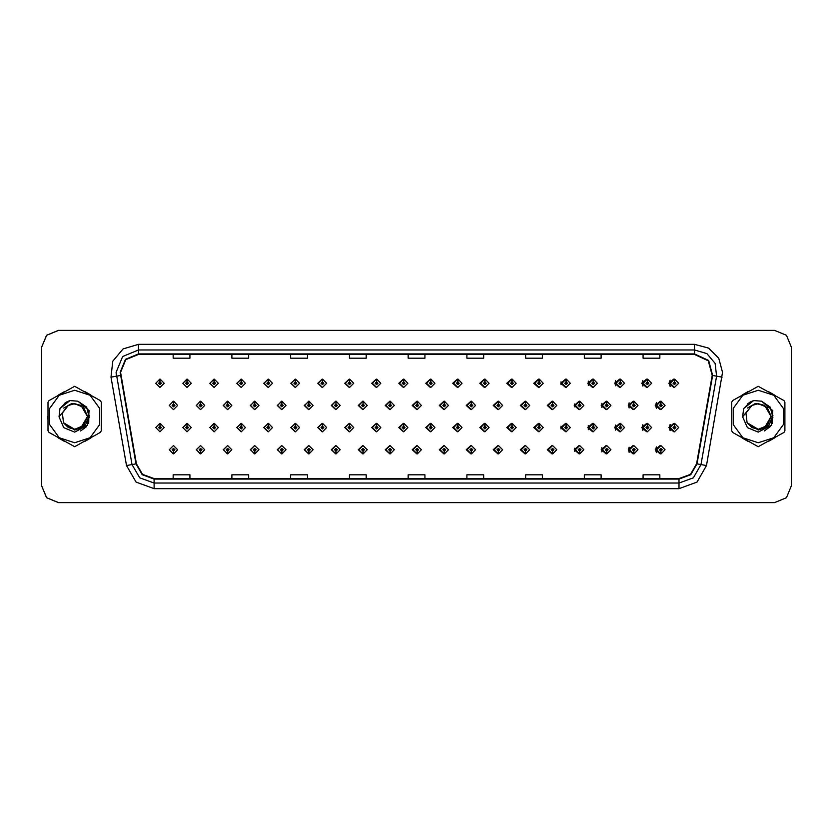 <?xml version="1.0" encoding="UTF-8"?>
<svg xmlns="http://www.w3.org/2000/svg" width="833" height="833" viewBox="0 0 833 833"><rect width="100%" height="100%" fill="white"/><g stroke="black" fill="none" stroke-linecap="round" stroke-linejoin="round"><path stroke-width="1.25" d="M191.257 383.274L187.248 379.077L191.257 383.274L187.061 387.47L182.864 383.274L186.884 379.077L186.998 381.868L185.665 383.274L187.061 384.669L188.466 383.274L187.123 381.868L187.248 379.077L182.791 383.274L187.029 387.47M218.34 383.274L214.32 379.077L218.34 383.274L214.143 387.47L209.947 383.274L213.956 379.077L214.081 381.868L212.738 383.274L214.143 384.669L215.539 383.274L214.206 381.868L214.32 379.088L209.791 383.274L214.06 387.46M241.403 379.098L236.791 383.274L241.101 387.46M268.476 379.098L263.79 383.274L268.143 387.46M295.548 379.109L290.779 383.274L295.174 387.46M322.215 379.077L317.779 383.274L322.215 387.46M349.246 379.088L344.779 383.274L349.246 387.46M376.287 379.088L371.778 383.274L376.287 387.449M403.328 379.088L398.778 383.274L403.328 387.449M430.359 379.088L425.778 383.274L430.359 387.449M457.4 379.098L452.777 383.274L457.4 387.439M484.442 379.098L479.777 383.274L484.442 387.439M511.472 379.109L506.766 383.274L511.472 387.439M538.514 379.109L533.766 383.274L538.514 387.428M565.555 379.119L560.765 383.274L565.555 387.428M592.586 379.119L587.765 383.274L592.586 387.418M619.627 379.13L614.764 383.274L619.627 387.407M646.658 379.13L641.764 383.274L646.658 387.407M673.699 379.14L668.764 383.274L673.699 387.397M416.823 445.551L412.273 449.726L416.823 453.912M417 453.891L417.26 451.684M389.792 445.551L385.273 449.726L389.792 453.912M389.917 453.902L390.188 451.684M362.751 445.54L358.284 449.726L362.751 453.912M358.825 449.726L362.844 453.923L358.825 449.726L363.021 445.53L367.218 449.726L363.209 453.923L363.084 451.132L364.427 449.726L363.021 448.331L361.626 449.726L362.959 451.132L362.844 453.912L363.105 451.684M335.709 445.54L331.284 449.726L335.709 453.923M331.753 449.726L335.761 453.923L331.753 449.726L335.949 445.53L340.145 449.726L336.126 453.923L336.011 451.132L337.344 449.726L335.949 448.331L334.543 449.726L335.886 451.132L335.761 453.912L336.032 451.684M281.637 445.54L277.285 449.726L281.971 453.902L281.877 451.684M308.679 445.54L304.284 449.726L308.679 453.923L308.96 451.684M200.524 445.53L196.286 449.726L200.743 453.923L200.628 451.132L201.961 449.726L200.566 448.331L199.16 449.726L200.503 451.132L200.003 449.726L200.566 449.174L201.128 449.726L200.628 451.132M227.565 445.54L223.286 449.726L227.826 453.912L227.701 451.132L229.044 449.726L227.638 448.331L226.243 449.726L227.576 451.132L227.076 449.726L227.638 449.174L228.2 449.726L227.701 451.132M254.596 445.54L250.285 449.726L254.898 453.902L254.804 451.684M443.864 445.551L439.272 449.726L443.864 453.912M470.895 445.561L466.272 449.726L470.895 453.902M497.936 445.561L493.271 449.726L497.936 453.902M524.977 445.561L520.271 449.726L524.977 453.891M552.008 445.572L547.271 449.726L552.008 453.891M579.05 445.572L574.27 449.726L579.05 453.881M606.091 445.582L601.27 449.726L606.091 453.881M633.122 445.593L628.259 449.726L633.122 453.87M660.163 445.593L655.259 449.726L660.163 453.87M173.431 451.132L173.67 453.923L173.545 451.132L174.888 449.726L173.483 448.331L172.087 449.726L173.431 451.132L172.931 449.726L173.483 449.174L174.045 449.726L173.545 451.132M403.328 423.393L398.778 427.579L403.328 431.754M376.287 423.393L371.778 427.579L376.287 431.765M349.246 423.393L344.779 427.579L349.246 431.765M268.476 423.414L263.79 427.579L268.143 431.765M241.403 423.403L236.791 427.579L241.101 431.775M218.34 427.579L214.32 423.383L218.34 427.579L214.143 431.775L209.947 427.579L213.956 423.383L214.081 426.184L212.738 427.579L214.143 428.974L215.539 427.579L214.206 426.184L214.32 423.393L209.791 427.579L214.06 431.775M191.257 427.579L187.248 423.383L191.257 427.579L187.061 431.775L182.864 427.579L186.884 423.383L186.998 426.184L185.665 427.579L187.061 428.974L188.466 427.579L187.123 426.184L187.248 423.393L182.791 427.579L187.029 431.775M322.215 423.383L317.779 427.579L322.215 431.765M295.548 423.424L290.779 427.579L295.174 431.765M430.359 423.403L425.778 427.579L430.359 431.754M457.4 423.403L452.777 427.579L457.4 431.754M484.442 423.403L479.777 427.579L484.442 431.744M511.472 423.414L506.766 427.579L511.472 431.744M538.514 423.414L533.766 427.579L538.514 431.733M565.555 423.424L560.765 427.579L565.555 431.733M592.586 423.424L587.765 427.579L592.586 431.723M619.627 423.435L614.764 427.579L619.627 431.723M646.658 423.445L641.764 427.579L646.658 431.713M673.699 423.445L668.764 427.579L673.699 431.702M416.823 401.246L412.273 405.421L416.823 409.607M389.792 401.235L385.273 405.421L389.792 409.607M362.751 401.235L358.284 405.421L362.751 409.607M335.709 401.235L331.284 405.421L335.709 409.617M285.99 405.421L281.981 401.235L285.99 405.421L281.793 409.617L277.597 405.421L281.606 401.225L281.731 404.026L280.398 405.421L281.793 406.827L283.189 405.421L281.856 404.026L281.971 401.246L277.285 405.421L281.637 409.617M313.062 405.421L309.053 401.235L313.062 405.421L308.866 409.617L304.67 405.421L308.689 401.235L308.814 404.026L307.471 405.421L308.866 406.827L310.272 405.421L308.928 404.026L309.053 401.246L304.284 405.421L308.679 409.617M204.762 405.421L200.743 401.235L204.762 405.421L200.566 409.617L196.369 405.421L200.378 401.225L200.503 404.026L199.16 405.421L200.566 406.827L201.961 405.421L200.628 404.026L200.743 401.235L196.286 405.421L200.524 409.617M231.834 405.421L227.826 401.235L231.834 405.421L227.638 409.617L223.442 405.421L227.461 401.225L227.576 404.026L226.243 405.421L227.638 406.827L229.044 405.421L227.701 404.026L227.826 401.246L223.286 405.421L227.565 409.617M258.917 405.421L254.898 401.235L258.917 405.421L254.721 409.617L250.525 405.421L254.534 401.225L254.659 404.026L253.315 405.421L254.721 406.827L256.116 405.421L254.773 404.026L254.898 401.246L250.285 405.421L254.596 409.617M443.864 401.246L439.272 405.421L443.864 409.597M470.895 401.246L466.272 405.421L470.895 409.597M497.936 401.256L493.271 405.421L497.936 409.597M524.977 401.256L520.271 405.421L524.977 409.586M552.008 401.267L547.271 405.421L552.008 409.586M579.05 401.267L574.27 405.421L579.05 409.576M606.091 401.277L601.27 405.421L606.091 409.576M633.122 401.277L628.259 405.421L633.122 409.565M660.163 401.287L655.259 405.421L660.163 409.555M322.631 379.13L322.392 381.868L321.049 383.274L322.444 384.669L323.85 383.274L322.506 381.868L323.006 383.274L322.444 383.826L321.892 383.274L322.392 381.868M349.704 379.14L349.464 381.868L348.121 383.274L349.527 384.669L350.922 383.274L349.589 381.868L350.079 383.274L349.527 383.826L348.965 383.274L349.464 381.868M160.051 381.868L159.801 379.077L159.926 381.868L158.593 383.274L159.988 384.669L161.383 383.274L160.051 381.868L160.55 383.274L159.988 383.826L159.426 383.274L159.926 381.868M349.704 423.445L349.464 426.184L348.121 427.579L349.527 428.974L350.922 427.579L349.589 426.184L350.079 427.579L349.527 428.141L348.965 427.579L349.464 426.184M322.631 423.435L322.392 426.184L321.049 427.579L322.444 428.974L323.85 427.579L322.506 426.184L323.006 427.579L322.444 428.141L321.892 427.579L322.392 426.184M160.051 426.184L160.175 423.383L159.926 426.184L158.593 427.579L159.988 428.974L161.383 427.579L160.051 426.184L160.55 427.579L159.988 428.141L159.426 427.579L159.926 426.184M390.281 401.308L390.042 404.026L388.699 405.421L390.104 406.827L391.5 405.421L390.156 404.026L390.656 405.421L390.104 405.983L389.542 405.421L390.042 404.026M363.209 401.287L362.959 404.026L361.626 405.421L363.021 406.827L364.427 405.421L363.084 404.026L363.584 405.421L363.021 405.983L362.459 405.421L362.959 404.026M336.126 401.277L335.886 404.026L334.543 405.421L335.949 406.827L337.344 405.421L336.011 404.026L336.511 405.421L335.949 405.983L335.387 405.421L335.886 404.026M444.437 401.339L444.197 404.026L442.854 405.421L444.249 406.827L445.655 405.421L444.312 404.026L444.812 405.421L444.249 405.983L443.697 405.421L444.197 404.026M173.545 404.026L173.306 401.235L173.431 404.026L172.087 405.421L173.483 406.827L174.888 405.421L173.545 404.026L174.045 405.421L173.483 405.983L172.931 405.421L173.431 404.026M47.804 416.5L48.012 419.853L47.804 416.5M58.435 437.898L64.235 441.251L58.435 437.898M85.081 441.251L90.88 437.898L85.081 441.251M101.303 419.853L101.303 413.147L101.303 419.853M731.645 414.209L731.645 418.791M742.567 438.189L747.534 441.053M768.432 441.407L774.961 437.637M784.925 420.644L784.925 412.356M120.587 372.309L125.825 359.648L138.486 354.4L694.566 354.4L708.279 360.793L712.194 375.412L696.617 463.804L690.484 474.414L678.978 478.6L154.074 478.6L142.568 474.414L136.445 463.804L120.587 372.309M120.139 372.309L136.008 463.877L142.276 474.748L154.074 479.048L678.978 479.048L690.776 474.748L697.054 463.877L712.642 375.496L708.623 360.512L694.566 353.952L138.486 353.952L125.512 359.325L120.139 372.309M110.945 377.162L112.809 361.23L123.117 348.933L138.486 344.331L694.566 344.331L708.55 348.079L718.796 358.315L722.544 372.309L706.53 465.553L696.961 482.12L678.978 488.669L154.074 488.669L136.091 482.12L126.522 465.553L110.945 377.162L116.453 376.193L116.11 372.309L122.67 356.482L138.486 349.922L694.566 349.922L706.863 353.609L715.12 363.438L716.609 376.193L701.022 464.585L693.368 477.84L678.978 483.078L154.074 483.078L139.694 477.84L132.041 464.585L116.11 372.309M90.88 395.102L85.081 391.749L90.88 395.102M64.235 391.749L58.435 395.102L64.235 391.749M774.961 395.363L768.432 391.593M747.534 391.947L742.567 394.811M791.35 347.132L786.435 335.262L774.565 330.347L58.487 330.347L46.617 335.262L41.702 347.132L41.702 485.868L46.617 497.738L58.487 502.653L774.565 502.653L786.435 497.738L791.35 485.868L791.35 347.132M408.139 354.4L408.139 358.19L424.924 358.19L424.924 354.4M349.391 354.4L349.391 358.19L366.176 358.19L366.176 354.4M290.655 354.4L290.655 358.19L307.439 358.19L307.439 354.4M231.918 354.4L231.918 358.19L248.692 358.19L248.692 354.4M173.17 354.4L173.17 358.19L189.955 358.19L189.955 354.4M466.876 354.4L466.876 358.19L483.661 358.19L483.661 354.4M525.623 354.4L525.623 358.19L542.398 358.19L542.398 354.4M584.36 354.4L584.36 358.19L601.145 358.19L601.145 354.4M643.097 354.4L643.097 358.19L659.882 358.19L659.882 354.4M424.924 478.6L424.924 474.81L408.139 474.81L408.139 478.6M366.176 478.6L366.176 474.81L349.391 474.81L349.391 478.6M307.439 478.6L307.439 474.81L290.655 474.81L290.655 478.6M248.692 478.6L248.692 474.81L231.918 474.81L231.918 478.6M189.955 478.6L189.955 474.81L173.17 474.81L173.17 478.6M483.661 478.6L483.661 474.81L466.876 474.81L466.876 478.6M542.398 478.6L542.398 474.81L525.623 474.81L525.623 478.6M601.145 478.6L601.145 474.81L584.36 474.81L584.36 478.6M659.882 478.6L659.882 474.81L643.097 474.81L643.097 478.6M774.513 330.347L58.435 330.347L46.565 335.262L41.65 347.132L41.65 485.868L46.565 497.738L58.435 502.653L774.513 502.653M177.679 405.421L173.67 401.235L177.679 405.421L173.483 409.617L169.286 405.421L173.306 401.235M164.184 427.579L160.175 423.383L164.184 427.579L159.988 431.775L155.792 427.579L159.801 423.383M169.286 449.726L173.306 453.923L169.286 449.726L173.483 445.53L177.679 449.726L173.67 453.923M164.184 383.274L160.175 379.077L164.184 383.274L159.988 387.47L155.792 383.274L159.801 379.077M87.434 416.042L83.539 407.295L74.658 403.713L68.254 405.432L62.329 413.085L63.464 422.695L74.658 429.287L81.051 427.579L87.444 416.5L81.051 405.421L74.658 403.713L68.264 405.421L74.658 403.713L68.254 405.432L74.658 403.713L68.254 405.432L74.658 403.713L68.254 405.432L74.658 403.713L81.051 405.421L87.444 416.5L81.051 427.579L74.658 429.287L83.696 425.538L87.444 416.5L81.051 405.421L74.658 403.713L81.051 405.421L87.444 416.5L81.051 427.579L74.658 429.287L81.051 427.579L87.444 416.5L81.051 405.421L74.658 403.713L81.051 405.421L87.444 416.5L81.051 427.579L74.658 429.287L81.051 427.579L87.444 416.5L81.051 405.421L74.658 403.713L81.051 405.421L87.444 416.5L81.051 427.579L74.658 429.287L68.264 427.579L63.641 422.997L68.264 427.579L74.658 429.287L68.264 427.579L63.641 422.997L68.264 427.579L74.658 429.287L68.264 427.579L63.641 422.997L68.264 427.579L74.658 429.287L68.264 427.579L63.641 422.997L74.658 430.036L84.497 426.579L89.266 417.281L86.58 407.16L77.938 401.214L70.003 400.527L60.007 408.607L59.028 416.844L63.725 427.673L74.658 432.129L87.611 425.246L89.152 410.669L77.938 401.214M74.658 442.792L90.11 437.773L99.668 424.622L99.668 408.378L90.11 395.227L74.658 390.208L59.205 395.227L49.647 408.378L49.647 424.622L59.205 437.773L74.658 442.792M74.658 446.707L100.314 432.452L101.303 430.744L101.303 402.256L100.314 400.548L74.658 386.293L49.001 400.548L48.012 402.256L48.012 430.744L49.001 432.452L74.658 446.707M88.964 410.2L88.756 423.247M86.455 426.756L80.593 430.963M59.028 416.844L68.254 405.432M69.91 400.558L66.338 402.089L60.028 408.576L66.338 402.089L69.91 400.558L66.338 402.089L60.007 408.607L66.338 402.089L69.91 400.558L66.338 402.089L60.028 408.576L66.338 402.089L69.91 400.558L66.338 402.089L60.007 408.607L66.338 402.089L70.003 400.527L64.256 403.516M89.329 415.438L86.34 422.706M80.863 405.317L71.794 403.505L63.735 408.055M771.066 416.042L767.162 407.295L758.29 403.713L751.887 405.432L745.962 413.085L747.097 422.695L758.29 429.287L764.684 427.579L771.077 416.5L764.684 405.421L758.29 403.713L751.897 405.421L758.29 403.713L751.887 405.432L758.29 403.713L751.887 405.432L758.29 403.713L751.887 405.432L758.29 403.713L764.684 405.421L771.077 416.5L764.684 427.579L758.29 429.287L767.328 425.538L771.077 416.5L764.684 405.421L758.29 403.713L764.684 405.421L771.077 416.5L764.684 427.579L758.29 429.287L764.684 427.579L771.077 416.5L764.684 405.421L758.29 403.713L764.684 405.421L771.077 416.5L764.684 427.579L758.29 429.287L764.684 427.579L771.077 416.5L764.684 405.421L758.29 403.713L764.684 405.421L771.077 416.5L764.684 427.579L758.29 429.287L751.897 427.579L747.274 422.997L751.897 427.579L758.29 429.287L751.897 427.579L747.274 422.997L751.897 427.579L758.29 429.287L751.897 427.579L747.274 422.997L751.897 427.579L758.29 429.287L751.897 427.579L747.274 422.997L758.29 430.036L768.13 426.579L772.889 417.281L770.202 407.16L761.57 401.214L753.636 400.527L743.64 408.607L742.661 416.844L747.357 427.673L758.29 432.129L771.243 425.246L772.785 410.669L761.57 401.214M758.29 442.792L773.742 437.773L783.291 424.622L783.291 408.378L773.742 395.227L758.29 390.208L742.828 395.227L733.279 408.378L733.279 424.622L742.828 437.773L758.29 442.792M758.29 446.707L783.936 432.452L784.925 430.744L784.925 402.256L783.936 400.548L758.29 386.293L732.634 400.548L731.645 402.256L731.645 430.744L732.634 432.452L758.29 446.707M772.587 410.2L772.389 423.247M770.088 426.756L764.225 430.963M742.661 416.844L751.887 405.432M753.542 400.558L749.971 402.089L743.661 408.576L749.971 402.089L753.542 400.558L749.971 402.089L743.661 408.576L749.971 402.089L753.542 400.558L749.971 402.089L743.661 408.576L749.971 402.089L753.542 400.558L749.971 402.089L743.64 408.607L749.971 402.089L753.636 400.527L747.888 403.516M784.925 419.853L784.925 413.147M774.513 395.102L768.703 391.749M747.867 391.749L742.068 395.102M731.645 413.147L731.645 419.853M772.962 415.438L769.973 422.706M764.496 405.317L755.427 403.505L747.368 408.055M742.068 437.898L747.867 441.251M768.703 441.251L774.513 437.898M200.628 404.026L201.128 405.421L200.566 405.983L200.003 405.421L200.503 404.026M227.701 404.026L228.2 405.421L227.638 405.983L227.076 405.421L227.576 404.026M254.773 404.026L255.273 405.421L254.721 405.983L254.159 405.421L254.659 404.026M281.856 404.026L282.356 405.421L281.793 405.983L281.231 405.421L281.731 404.026M200.503 451.132L200.378 453.923L196.369 449.726L200.566 445.53L204.762 449.726L200.743 453.923M200.378 453.923L196.369 449.726M227.576 451.132L227.461 453.923L223.442 449.726L227.638 445.53L231.834 449.726L227.826 453.923M227.461 453.923L223.442 449.726M254.659 451.132L254.534 453.923L250.525 449.726L254.721 445.53L258.917 449.726L254.898 453.923L254.773 451.132L256.116 449.726L254.721 448.331L253.315 449.726L254.659 451.132L254.159 449.726L254.721 449.174L255.273 449.726L254.773 451.132M254.534 453.923L250.525 449.726M281.731 451.132L281.606 453.923L277.597 449.726L281.793 445.53L285.99 449.726L281.981 453.923L281.856 451.132L283.189 449.726L281.793 448.331L280.398 449.726L281.731 451.132L281.231 449.726L281.793 449.174L282.356 449.726L281.856 451.132M281.606 453.923L277.597 449.726M187.123 426.184L187.623 427.579L187.061 428.141L186.509 427.579L186.998 426.184M214.206 426.184L214.695 427.579L214.143 428.141L213.581 427.579L214.081 426.184M241.278 426.184L241.403 423.383L245.412 427.579L241.216 431.775L237.02 427.579L241.039 423.383L241.154 426.184L239.821 427.579L241.216 428.974L242.611 427.579L241.278 426.184L241.778 427.579L241.216 428.141L240.654 427.579L241.154 426.184M268.351 426.184L268.476 423.383L272.495 427.579L268.299 431.775L264.103 427.579L268.111 423.383L268.236 426.184L266.893 427.579L268.299 428.974L269.694 427.579L268.351 426.184L268.851 427.579L268.299 428.141L267.737 427.579L268.236 426.184M187.123 381.868L187.623 383.274L187.061 383.826L186.509 383.274L186.998 381.868M214.206 381.868L214.695 383.274L214.143 383.826L213.581 383.274L214.081 381.868M241.278 381.868L241.403 379.077L245.412 383.274L241.216 387.47L237.02 383.274L241.039 379.077L241.154 381.868L239.821 383.274L241.216 384.669L242.611 383.274L241.278 381.868L241.778 383.274L241.216 383.826L240.654 383.274L241.154 381.868M268.351 381.868L268.476 379.077L272.495 383.274L268.299 387.47L264.103 383.274L268.111 379.077L268.236 381.868L266.893 383.274L268.299 384.669L269.694 383.274L268.351 381.868L268.851 383.274L268.299 383.826L267.737 383.274L268.236 381.868M295.434 381.868L295.559 379.077L299.568 383.274L295.371 387.47L291.175 383.274L295.184 379.077L295.309 381.868L293.976 383.274L295.371 384.669L296.767 383.274L295.434 381.868L295.934 383.274L295.371 383.826L294.809 383.274L295.309 381.868M322.506 381.868L322.631 379.077L326.64 383.274L322.444 387.47L318.248 383.274L322.267 379.077M349.589 381.868L349.704 379.077L353.723 383.274L349.527 387.47L345.331 383.274L349.339 379.077M376.662 381.868L376.787 379.077L380.796 383.274L376.599 387.47L372.403 383.274L376.422 379.077L376.537 381.868L375.204 383.274L376.599 384.669L377.995 383.274L376.662 381.868L377.162 383.274L376.599 383.826L376.037 383.274L376.537 381.868M403.734 381.868L403.859 379.077L407.878 383.274L403.682 387.47L399.486 383.274L403.495 379.077L403.62 381.868L402.277 383.274L403.682 384.669L405.077 383.274L403.734 381.868L404.234 383.274L403.682 383.826L403.12 383.274L403.62 381.868M430.817 381.868L430.942 379.077L434.951 383.274L430.755 387.47L426.558 383.274L430.567 379.077L430.692 381.868L429.359 383.274L430.755 384.669L432.15 383.274L430.817 381.868L431.317 383.274L430.755 383.826L430.192 383.274L430.692 381.868M457.89 381.868L458.015 379.077L462.023 383.274L457.827 387.47L453.631 383.274L457.65 379.077L457.775 381.868L456.432 383.274L457.827 384.669L459.233 383.274L457.89 381.868L458.389 383.274L457.827 383.826L457.275 383.274L457.775 381.868M484.973 381.868L485.087 379.077L489.106 383.274L484.91 387.47L480.714 383.274L484.723 379.077L484.848 381.868L483.504 383.274L484.91 384.669L486.305 383.274L484.973 381.868L485.472 383.274L484.91 383.826L484.348 383.274L484.848 381.868M512.045 381.868L512.17 379.077L516.179 383.274L511.983 387.47L507.786 383.274L511.806 379.077L511.92 381.868L510.587 383.274L511.983 384.669L513.378 383.274L512.045 381.868L512.545 383.274L511.983 383.826L511.42 383.274L511.92 381.868M539.118 381.868L539.243 379.077L543.262 383.274L539.066 387.47L534.869 383.274L538.878 379.077L539.003 381.868L537.66 383.274L539.066 384.669L540.461 383.274L539.118 381.868L539.617 383.274L539.066 383.826L538.503 383.274L539.003 381.868M566.201 381.868L566.325 379.077L570.334 383.274L566.138 387.47L561.942 383.274L565.951 379.077L566.076 381.868L564.743 383.274L566.138 384.669L567.533 383.274L566.201 381.868L566.7 383.274L566.138 383.826L565.576 383.274L566.076 381.868M593.273 381.868L593.398 379.077L597.407 383.274L593.211 387.47L589.014 383.274L593.034 379.077L593.158 381.868L591.815 383.274L593.211 384.669L594.616 383.274L593.273 381.868L593.773 383.274L593.211 383.826L592.659 383.274L593.158 381.868M620.356 381.868L620.47 379.077L624.49 383.274L620.293 387.47L616.097 383.274L620.106 379.077L620.231 381.868L618.888 383.274L620.293 384.669L621.689 383.274L620.356 381.868L620.856 383.274L620.293 383.826L619.731 383.274L620.231 381.868M647.428 381.868L647.553 379.077L651.562 383.274L647.366 387.47L643.17 383.274L647.189 379.077L647.303 381.868L645.971 383.274L647.366 384.669L648.772 383.274L647.428 381.868L647.928 383.274L647.366 383.826L646.804 383.274L647.303 381.868M674.501 381.868L674.626 379.077L678.645 383.274L674.449 387.47L670.253 383.274L674.261 379.077L674.386 381.868L673.043 383.274L674.449 384.669L675.844 383.274L674.501 381.868L675.001 383.274L674.449 383.826L673.887 383.274L674.386 381.868M308.928 404.026L309.428 405.421L308.866 405.983L308.314 405.421L308.814 404.026M336.011 404.026L336.126 401.235L340.145 405.421L335.949 409.617L331.753 405.421L335.761 401.235M363.084 404.026L363.209 401.235L367.218 405.421L363.021 409.617L358.825 405.421L362.844 401.235M390.156 404.026L390.281 401.235L394.301 405.421L390.104 409.617L385.908 405.421L389.917 401.235M295.434 426.184L295.559 423.383L299.568 427.579L295.371 431.775L291.175 427.579L295.184 423.383L295.309 426.184L293.976 427.579L295.371 428.974L296.767 427.579L295.434 426.184L295.934 427.579L295.371 428.141L294.809 427.579L295.309 426.184M322.506 426.184L322.631 423.383L326.64 427.579L322.444 431.775L318.248 427.579L322.267 423.383M349.589 426.184L349.704 423.383L353.723 427.579L349.527 431.775L345.331 427.579L349.339 423.383M376.662 426.184L376.787 423.383L380.796 427.579L376.599 431.775L372.403 427.579L376.422 423.383L376.537 426.184L375.204 427.579L376.599 428.974L377.995 427.579L376.662 426.184L377.162 427.579L376.599 428.141L376.037 427.579L376.537 426.184M308.814 451.132L308.689 453.923L304.67 449.726L308.866 445.53L313.062 449.726L309.053 453.923L308.928 451.132L310.272 449.726L308.866 448.331L307.471 449.726L308.814 451.132L308.314 449.726L308.866 449.174L309.428 449.726L308.928 451.132M335.886 451.132L335.387 449.726L335.949 449.174L336.511 449.726L336.011 451.132M362.959 451.132L362.459 449.726L363.021 449.174L363.584 449.726L363.084 451.132M417.239 404.026L417.364 401.235L421.373 405.421L417.177 409.617L412.981 405.421L416.989 401.235L417.114 404.026L415.782 405.421L417.177 406.827L418.572 405.421L417.239 404.026L417.739 405.421L417.177 405.983L416.615 405.421L417.114 404.026M444.312 404.026L444.437 401.235L448.446 405.421L444.249 409.617L440.053 405.421L444.072 401.235M471.395 404.026L471.509 401.235L475.528 405.421L471.332 409.617L467.136 405.421L471.145 401.235L471.27 404.026L469.927 405.421L471.332 406.827L472.728 405.421L471.395 404.026L471.894 405.421L471.332 405.983L470.77 405.421L471.27 404.026M498.467 404.026L498.592 401.235L502.601 405.421L498.405 409.617L494.208 405.421L498.228 401.235L498.342 404.026L497.009 405.421L498.405 406.827L499.81 405.421L498.467 404.026L498.967 405.421L498.405 405.983L497.842 405.421L498.342 404.026M525.54 404.026L525.665 401.235L529.684 405.421L525.488 409.617L521.291 405.421L525.3 401.235L525.425 404.026L524.082 405.421L525.488 406.827L526.883 405.421L525.54 404.026L526.039 405.421L525.488 405.983L524.925 405.421L525.425 404.026M552.623 404.026L552.748 401.235L556.756 405.421L552.56 409.617L548.364 405.421L552.373 401.235L552.498 404.026L551.165 405.421L552.56 406.827L553.955 405.421L552.623 404.026L553.122 405.421L552.56 405.983L551.998 405.421L552.498 404.026M403.734 426.184L403.859 423.383L407.878 427.579L403.682 431.775L399.486 427.579L403.495 423.383L403.62 426.184L402.277 427.579L403.682 428.974L405.077 427.579L403.734 426.184L404.234 427.579L403.682 428.141L403.12 427.579L403.62 426.184M430.817 426.184L430.942 423.383L434.951 427.579L430.755 431.775L426.558 427.579L430.567 423.383L430.692 426.184L429.359 427.579L430.755 428.974L432.15 427.579L430.817 426.184L431.317 427.579L430.755 428.141L430.192 427.579L430.692 426.184M457.89 426.184L458.015 423.383L462.023 427.579L457.827 431.775L453.631 427.579L457.65 423.383L457.775 426.184L456.432 427.579L457.827 428.974L459.233 427.579L457.89 426.184L458.389 427.579L457.827 428.141L457.275 427.579L457.775 426.184M484.973 426.184L485.087 423.383L489.106 427.579L484.91 431.775L480.714 427.579L484.723 423.383L484.848 426.184L483.504 427.579L484.91 428.974L486.305 427.579L484.973 426.184L485.472 427.579L484.91 428.141L484.348 427.579L484.848 426.184M512.045 426.184L512.17 423.383L516.179 427.579L511.983 431.775L507.786 427.579L511.806 423.383L511.92 426.184L510.587 427.579L511.983 428.974L513.378 427.579L512.045 426.184L512.545 427.579L511.983 428.141L511.42 427.579L511.92 426.184M539.118 426.184L539.243 423.383L543.262 427.579L539.066 431.775L534.869 427.579L538.878 423.383L539.003 426.184L537.66 427.579L539.066 428.974L540.461 427.579L539.118 426.184L539.617 427.579L539.066 428.141L538.503 427.579L539.003 426.184M390.042 451.132L389.917 453.923L385.908 449.726L390.104 445.53L394.301 449.726L390.281 453.923L390.156 451.132L391.5 449.726L390.104 448.331L388.699 449.726L390.042 451.132L389.542 449.726L390.104 449.174L390.656 449.726L390.156 451.132M417.114 451.132L416.989 453.923L412.981 449.726L417.177 445.53L421.373 449.726L417.364 453.923L417.239 451.132L418.572 449.726L417.177 448.331L415.782 449.726L417.114 451.132L416.615 449.726L417.177 449.174L417.739 449.726L417.239 451.132M444.197 451.132L444.072 453.923L440.053 449.726L444.249 445.53L448.446 449.726L444.437 453.923L444.312 451.132L445.655 449.726L444.249 448.331L442.854 449.726L444.197 451.132L443.697 449.726L444.249 449.174L444.812 449.726L444.312 451.132M471.27 451.132L471.145 453.923L467.136 449.726L471.332 445.53L475.528 449.726L471.509 453.923L471.395 451.132L472.728 449.726L471.332 448.331L469.927 449.726L471.27 451.132L470.77 449.726L471.332 449.174L471.894 449.726L471.395 451.132M498.342 451.132L498.228 453.923L494.208 449.726L498.405 445.53L502.601 449.726L498.592 453.923L498.467 451.132L499.81 449.726L498.405 448.331L497.009 449.726L498.342 451.132L497.842 449.726L498.405 449.174L498.967 449.726L498.467 451.132M525.425 451.132L525.3 453.923L521.291 449.726L525.488 445.53L529.684 449.726L525.665 453.923L525.54 451.132L526.883 449.726L525.488 448.331L524.082 449.726L525.425 451.132L524.925 449.726L525.488 449.174L526.039 449.726L525.54 451.132M579.695 404.026L579.82 401.235L583.829 405.421L579.633 409.617L575.436 405.421L579.456 401.235L579.581 404.026L578.237 405.421L579.633 406.827L581.038 405.421L579.695 404.026L580.195 405.421L579.633 405.983L579.081 405.421L579.581 404.026M606.778 404.026L606.893 401.235L610.912 405.421L606.716 409.617L602.519 405.421L606.528 401.235L606.653 404.026L605.32 405.421L606.716 406.827L608.111 405.421L606.778 404.026L607.278 405.421L606.716 405.983L606.153 405.421L606.653 404.026M633.851 404.026L633.975 401.235L637.984 405.421L633.788 409.617L629.592 405.421L633.611 401.235L633.726 404.026L632.393 405.421L633.788 406.827L635.194 405.421L633.851 404.026L634.35 405.421L633.788 405.983L633.236 405.421L633.726 404.026M660.923 404.026L661.048 401.235L665.067 405.421L660.871 409.617L656.675 405.421L660.684 401.235L660.808 404.026L659.465 405.421L660.871 406.827L662.266 405.421L660.923 404.026L661.423 405.421L660.871 405.983L660.309 405.421L660.808 404.026M566.201 426.184L566.325 423.383L570.334 427.579L566.138 431.775L561.942 427.579L565.951 423.383L566.076 426.184L564.743 427.579L566.138 428.974L567.533 427.579L566.201 426.184L566.7 427.579L566.138 428.141L565.576 427.579L566.076 426.184M593.273 426.184L593.398 423.383L597.407 427.579L593.211 431.775L589.014 427.579L593.034 423.383L593.158 426.184L591.815 427.579L593.211 428.974L594.616 427.579L593.273 426.184L593.773 427.579L593.211 428.141L592.659 427.579L593.158 426.184M620.356 426.184L620.47 423.383L624.49 427.579L620.293 431.775L616.097 427.579L620.106 423.383L620.231 426.184L618.888 427.579L620.293 428.974L621.689 427.579L620.356 426.184L620.856 427.579L620.293 428.141L619.731 427.579L620.231 426.184M647.428 426.184L647.553 423.383L651.562 427.579L647.366 431.775L643.17 427.579L647.189 423.383L647.303 426.184L645.971 427.579L647.366 428.974L648.772 427.579L647.428 426.184L647.928 427.579L647.366 428.141L646.804 427.579L647.303 426.184M674.501 426.184L674.626 423.383L678.645 427.579L674.449 431.775L670.253 427.579L674.261 423.383L674.386 426.184L673.043 427.579L674.449 428.974L675.844 427.579L674.501 426.184L675.001 427.579L674.449 428.141L673.887 427.579L674.386 426.184M552.498 451.132L552.373 453.923L548.364 449.726L552.56 445.53L556.756 449.726L552.748 453.923L552.623 451.132L553.955 449.726L552.56 448.331L551.165 449.726L552.498 451.132L551.998 449.726L552.56 449.174L553.122 449.726L552.623 451.132M579.581 451.132L579.456 453.923L575.436 449.726L579.633 445.53L583.829 449.726L579.82 453.923L579.695 451.132L581.038 449.726L579.633 448.331L578.237 449.726L579.581 451.132L579.081 449.726L579.633 449.174L580.195 449.726L579.695 451.132M606.653 451.132L606.528 453.923L602.519 449.726L606.716 445.53L610.912 449.726L606.893 453.923L606.778 451.132L608.111 449.726L606.716 448.331L605.32 449.726L606.653 451.132L606.153 449.726L606.716 449.174L607.278 449.726L606.778 451.132M633.726 451.132L633.611 453.923L629.592 449.726L633.788 445.53L637.984 449.726L633.975 453.923L633.851 451.132L635.194 449.726L633.788 448.331L632.393 449.726L633.726 451.132L633.236 449.726L633.788 449.174L634.35 449.726L633.851 451.132M660.808 451.132L660.684 453.923L656.675 449.726L660.871 445.53L665.067 449.726L661.048 453.923L660.923 451.132L662.266 449.726L660.871 448.331L659.465 449.726L660.808 451.132L660.309 449.726L660.871 449.174L661.423 449.726L660.923 451.132M694.566 344.331L694.566 353.952M116.453 376.193L120.421 375.496M154.074 488.669L154.074 479.048M678.978 479.048L678.978 488.669M697.054 463.877L706.53 465.553M126.522 465.553L136.008 463.877M712.642 375.496L722.117 377.162M138.486 344.331L138.486 353.952M241.403 423.383L245.412 427.579M268.476 423.383L272.495 427.579M241.403 379.077L245.412 383.274M268.476 379.077L272.495 383.274M295.559 379.077L299.568 383.274M322.631 379.077L326.64 383.274M349.704 379.077L353.723 383.274M376.787 379.077L380.796 383.274M403.859 379.077L407.878 383.274M430.942 379.077L434.951 383.274M458.015 379.077L462.023 383.274M485.087 379.077L489.106 383.274M512.17 379.077L516.179 383.274M539.243 379.077L543.262 383.274M561.025 384.711L561.025 381.826M566.325 379.077L570.334 383.274M588.337 385.387L588.337 381.15M593.398 379.077L597.407 383.274M615.629 385.825L614.973 383.274L615.629 380.712M620.47 379.077L624.49 383.274M642.889 386.127L642.056 383.274L642.889 380.41M647.553 379.077L651.562 383.274M670.128 386.366L669.128 383.274L670.128 380.171M674.626 379.077L678.645 383.274M336.126 401.235L340.145 405.421M363.209 401.235L367.218 405.421M390.281 401.235L394.301 405.421M295.559 423.383L299.568 427.579M322.631 423.383L326.64 427.579M349.704 423.383L353.723 427.579M376.787 423.383L380.796 427.579M308.689 453.923L304.67 449.726M417.364 401.235L421.373 405.421M444.437 401.235L448.446 405.421M471.509 401.235L475.528 405.421M498.592 401.235L502.601 405.421M525.665 401.235L529.684 405.421M552.748 401.235L556.756 405.421M403.859 423.383L407.878 427.579M430.942 423.383L434.951 427.579M458.015 423.383L462.023 427.579M485.087 423.383L489.106 427.579M512.17 423.383L516.179 427.579M539.243 423.383L543.262 427.579M389.917 453.923L385.908 449.726M416.989 453.923L412.981 449.726M444.072 453.923L440.053 449.726M471.145 453.923L467.136 449.726M498.228 453.923L494.208 449.726M525.3 453.923L521.291 449.726M574.52 406.858L574.52 403.984M579.82 401.235L583.829 405.421M601.842 407.545L601.842 403.297M606.893 401.235L610.912 405.421M629.134 407.972L628.478 405.421L629.134 402.87M633.975 401.235L637.984 405.421M656.383 408.285L655.55 405.421L656.383 402.558M661.048 401.235L665.067 405.421M561.025 429.016L561.025 426.142M566.325 423.383L570.334 427.579M588.337 429.703L588.337 425.455M593.398 423.383L597.407 427.579M615.629 430.13L614.973 427.579L615.629 425.028M620.47 423.383L624.49 427.579M642.889 430.442L642.056 427.579L642.889 424.715M647.553 423.383L651.562 427.579M670.128 430.671L669.128 427.579L670.128 424.476M674.626 423.383L678.645 427.579M552.373 453.923L548.364 449.726M574.52 451.174L574.52 448.289M579.456 453.923L575.436 449.726M601.842 451.85L601.842 447.613M606.528 453.923L602.519 449.726M629.134 452.288L628.478 449.726L629.134 447.175M633.611 453.923L629.592 449.726M656.383 452.59L655.55 449.726L656.383 446.873M660.684 453.923L656.675 449.726"/></g></svg>
